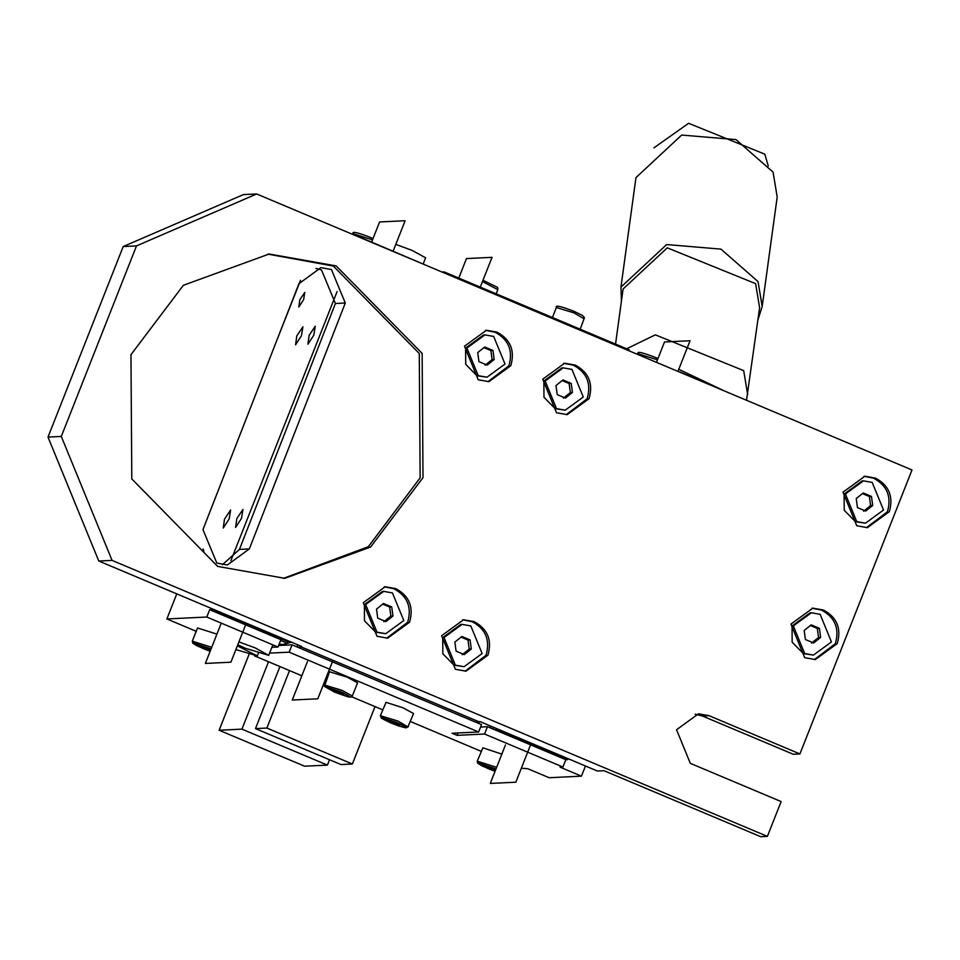 <?xml version="1.0" encoding="UTF-8"?>
<svg xmlns="http://www.w3.org/2000/svg" width="960" height="960" viewBox="0 0 960 960"><rect width="100%" height="100%" fill="white"/><g stroke="black" fill="none" stroke-linecap="round" stroke-linejoin="round"><path stroke-width="1.44" d="M497.484 289.464L482.472 281.568M372.54 239.844L353.124 233.724C351.612 231.084 357.552 232.392 370.968 237.636L373.056 238.536M495.084 771.276L482.136 765.936L477.696 763.176L477.24 761.184L496.644 767.304M501.852 754.116L482.904 747.816L477.24 761.184M324.336 684.972L341.952 690.312L352.332 696.012L350.748 697.152L347.616 696.732L334.488 692.112C352.308 698.592 354.468 698.484 340.992 691.8L325.644 686.856L334.524 692.112L324.408 686.4L329.544 671.772L347.148 677.124L357.54 682.824L352.332 696.012M471.312 648.996L470.076 639.936L461.856 636.48L454.848 642.084L456.084 651.144L464.304 654.6L471.312 648.996L469.212 649.104L462.216 654.696M470.076 639.936L467.988 640.044L469.212 649.104M461.052 637.116L467.988 640.044M470.808 625.932L462.06 624.384L444.024 637.524L455.352 665.148L464.1 666.696L482.136 653.556L470.808 625.932M462.06 624.384L460.764 624.444L442.728 637.572L442.836 653.796L454.056 665.208L464.1 666.696M572.448 392.472L571.212 383.412L562.992 379.944L555.984 385.548L557.22 394.608L565.44 398.064L572.448 392.472L570.348 392.568L563.352 398.172M571.212 383.412L569.124 383.508L570.348 392.568M562.188 380.592L569.124 383.508M571.944 369.396L563.196 367.848L545.16 381L556.488 408.612L565.236 410.172L583.272 397.02L571.944 369.396M563.196 367.848L561.9 367.908L543.864 381.048L543.972 397.26L555.192 408.684L565.236 410.172M872.688 505.476L871.464 496.416L863.232 492.96L856.236 498.564L857.46 507.624L865.692 511.08L872.688 505.476L870.6 505.584L863.604 511.188M871.464 496.416L869.376 496.524L870.6 505.584M862.44 493.608L869.376 496.524M872.184 482.412L863.448 480.864L845.4 494.004L856.74 521.628L865.476 523.176L883.524 510.036L872.184 482.412M863.448 480.864L862.14 480.924L844.104 494.064L844.224 510.276L855.432 521.688L865.476 523.176M375 706.596L352.368 764.004L340.968 764.556L255.48 728.592L279.924 666.564M222.42 564.696L239.448 549.396L335.412 303.504L321.528 269.988L315.948 268.404M283.356 578.388L368.304 546.744L420.144 477.816L419.28 353.52L333.324 266.04L267.744 254.1M249.336 548.916L227.376 564.972L216.84 563.112L202.956 529.608L298.92 283.716L320.88 267.66L331.416 269.508L345.288 303.024L249.336 548.916L239.448 549.396M297.768 647.244L475.836 722.244L479.64 722.064L301.56 647.064L297.768 647.244L292.068 644.844L289.176 652.176L269.604 653.112M479.64 722.064L301.56 647.064M297.78 644.844L296.964 646.908M441.924 271.992L444.084 271.884L629.28 349.884L628.944 350.748M443.736 272.748L444.084 271.884M300.504 280.356L275.256 344.34M176.772 593.88L166.884 618.948L206.784 617.028L209.676 609.696L211.572 609.6L211.932 608.688M230.904 560.64L337.104 291.552M357.06 236.244L356.448 235.992M298.824 307.056L299.82 299.82L304.788 292.428L303.624 299.64L298.824 307.056M203.052 549L203.892 550.884M295.572 344.808L296.796 335.916L302.916 326.82L301.464 335.688L295.572 344.808M223.272 528.012L224.496 519.12L230.604 510.036L229.164 518.892L223.272 528.012M307.932 344.22L309.144 335.316L315.264 326.232L313.824 335.088L307.932 344.22M235.62 527.424L236.844 518.52L242.952 509.436L241.512 518.304L235.62 527.424M211.572 609.6L289.932 642.612L290.292 641.688M496.86 728.688L496.5 729.612L567.732 759.612L568.092 758.688M289.932 642.612L286.128 642.792L280.608 640.464M521.328 768.228L527.784 768.72L549.144 777.72L581.448 776.16L560.088 767.16L562.932 767.028L565.824 759.696L494.592 729.696L496.5 729.612M493.656 727.344L492.996 729.024M565.824 759.696L567.732 759.612M209.676 609.696L280.908 639.696L278.016 647.028L206.784 617.028M166.884 618.948L196.212 631.308M254.52 655.86L301.836 675.78M323.316 684.828L324.264 685.236M351.72 696.792L382.68 709.836M410.424 721.524L481.14 751.308M562.932 767.028L484.584 734.028L457.032 735.348L452.04 733.248L478.644 731.976L289.176 652.176M271.884 647.316L278.016 647.028M211.728 647.304L192.324 641.184L197.52 627.984L216.936 634.116M380.364 715.704L386.04 702.336L403.176 707.856L413.568 713.556L407.904 726.924L397.98 721.044L380.364 715.704L381.468 718.272L390.516 722.844C408.336 729.324 410.496 729.216 397.02 722.532L381.672 717.588L390.552 722.844L398.772 725.988L405.84 727.884L408.36 726.744M494.592 729.696L487.476 726.696L484.584 734.028M487.476 726.696L480.6 727.032M457.968 732.972L457.032 735.348M357.18 235.956L428.292 266.244M634.248 352.992L713.22 386.244M475.836 722.244L481.536 724.644L478.644 731.976M278.616 645.492L292.068 644.844M718.236 388.356L679.8 371.832M768.288 166.032L764.784 154.152L688.62 123.288L653.928 147.852M621.42 301.14L620.952 287.112L635.964 177.6L681.672 135.06L735.972 139.608L773.052 172.092L777.192 196.968L762.18 306.468L757.944 319.86M620.952 287.112L666.66 244.56L720.96 249.12L758.04 281.604L762.18 306.468M615.54 344.1L623.088 288.972L667.272 247.836L755.616 283.644L759.612 307.692L746.508 400.272M626.64 348.768L655.356 334.836L743.688 370.632L747.684 394.68M724.908 391.176L678.78 369.3M581.448 776.16L585.456 766.008M256.68 193.968L136.5 245.904L123.204 246.552L243.384 194.604L256.68 193.968L912 469.968L799.92 753.948L793.272 754.26L702.456 716.016L709.104 715.692L799.92 753.948M136.5 245.904L61.296 436.44L112.068 560.388L767.388 836.388L781.128 801.576L690.312 763.332L676.56 729.756L698.472 713.808L709.104 715.692M423 477.672L370.584 547.044L284.796 578.328L217.68 566.412L131.796 478.92L130.956 354.672L183.372 285.3L269.16 254.016L336.168 265.908L422.136 353.388L423 477.672M487.92 655.212L466.008 671.16L455.376 669.276L441.624 635.712L463.536 619.752L474.156 621.636C487.668 628.968 492.252 640.152 487.92 655.212M409.572 622.212L387.66 638.16L377.016 636.276L363.264 602.712L385.176 586.752L395.808 588.636C409.32 595.968 413.904 607.152 409.572 622.212M837.24 643.596L815.328 659.556L804.696 657.672L790.944 624.096L812.856 608.148L823.476 610.032C836.988 617.352 841.584 628.548 837.24 643.596M510.792 365.712L488.892 381.672L478.248 379.788L464.496 346.212L486.408 330.264L497.028 332.148C510.54 339.468 515.136 350.664 510.792 365.712M589.056 398.676L567.144 414.636L556.512 412.74L542.76 379.176L564.672 363.216L575.292 365.1C588.804 372.432 593.388 383.628 589.056 398.676M889.308 511.692L867.396 527.652L856.752 525.756L843 492.192L864.912 476.232L875.544 478.116C889.056 485.448 893.64 496.644 889.308 511.692M123.204 246.552L48 437.088L61.296 436.44M48 437.088L98.772 561.024L112.068 560.388M695.16 714.192L702.456 716.016M863.964 476.292L873.636 478.212C887.148 485.544 891.744 496.728 887.4 511.776L866.436 527.676M563.724 363.288L573.396 365.196C586.908 372.528 591.492 383.712 587.16 398.772L566.196 414.66M485.46 330.324L495.132 332.232C508.644 339.564 513.228 350.76 508.896 365.808L487.932 381.696M811.908 608.208L821.58 610.116C835.092 617.448 839.676 628.644 835.344 643.692L814.38 659.58M384.228 586.812L393.9 588.72C407.412 596.052 412.008 607.248 407.664 622.296L386.7 638.196M462.588 619.812L472.26 621.72C485.772 629.052 490.356 640.248 486.024 655.296L465.06 671.196M385.74 633.696L375.696 632.208L364.488 620.796L364.368 604.572L382.404 591.444L383.712 591.384L392.448 592.932L403.788 620.556L385.74 633.696L377.004 632.148L365.664 604.524L383.712 591.384M486.972 377.208L476.928 375.72L465.708 364.308L465.6 348.084L483.636 334.956L484.932 334.884L493.68 336.444L505.02 364.056L486.972 377.208L478.236 375.66L466.896 348.036L484.932 334.884M813.42 655.092L803.376 653.604L792.156 642.192L792.048 625.968L810.084 612.84L811.38 612.768L820.128 614.328L831.456 641.94L813.42 655.092L804.684 653.544L793.344 625.92L811.38 612.768M767.388 836.388L760.74 836.712L604.032 770.712L597.384 771.024L479.844 721.524M301.776 646.524L98.772 561.024M255.48 728.592L266.88 728.052L289.524 670.596M352.368 764.004L266.88 728.052M478.956 361.644L477.732 352.584L484.728 346.992L492.96 350.448L494.184 359.508L487.188 365.112L478.956 361.644M485.088 365.208L492.096 359.604L490.872 350.544L483.924 347.628M490.872 350.544L492.96 350.448M492.096 359.604L494.184 359.508M805.404 639.528L804.18 630.468L811.176 624.876L819.408 628.332L820.632 637.392L813.624 642.996L805.404 639.528M811.536 643.092L818.544 637.488L817.308 628.428L810.372 625.512M817.308 628.428L819.408 628.332M818.544 637.488L820.632 637.392M377.724 618.144L376.5 609.084L383.496 603.48L391.728 606.936L392.952 615.996L385.956 621.6L377.724 618.144M383.868 621.696L390.864 616.104L389.64 607.044L382.704 604.116M389.64 607.044L391.728 606.936M390.864 616.104L392.952 615.996M657.456 359.844L638.052 353.724C636.528 351.084 642.48 352.392 655.884 357.636L657.972 358.536M583.908 318.732L573.984 312.864L556.38 307.512C554.868 304.872 560.808 306.18 574.224 311.424L582.456 315.432L584.472 317.652L580.176 329.196M496.008 768.936L478.548 763.068L487.428 768.324L495.084 771.264M495.408 770.448L484.488 765.96L486.132 765.876L495.66 769.788M489.468 767.076L489.012 768.252M495.18 770.46L495.48 769.704M336.108 692.04L331.596 689.748L333.24 689.664L343.92 694.164L336.108 692.04L336.576 690.864M342.276 694.248L342.576 693.492M307.44 661.572L292.26 700.032L317.796 698.796L333 660.3M480.276 287.124L492.036 257.34L466.488 258.564L458.796 278.076M371.664 242.052L379.596 221.964L405.132 220.74L393.036 251.388M245.94 624.084L230.904 662.196L205.356 663.432L221.268 623.124M677.952 371.4L690.048 340.74L664.512 341.964L656.58 362.052M505.464 744.972L490.284 783.432L515.82 782.196L530.868 744.084M398.604 724.224L398.304 724.98L399.948 724.896L389.268 720.396L387.624 720.48L392.136 722.772L392.604 721.596M392.136 722.772L398.304 724.98M210.744 649.788L201.216 645.876L199.572 645.96L204.096 648.252L204.552 647.076M210.552 649.692L210.48 650.448M204.096 648.252L210.252 650.46M211.08 648.924L193.632 643.068L202.5 648.324L210.156 651.264M237.348 645.864L257.328 655.896L235.884 649.572M238.896 641.928L255.06 647.844L268.728 655.344L245.556 648.3L237.78 644.772M423.264 263.784L425.616 257.808L411.948 250.32L395.796 244.404M268.644 695.184L272.868 684.456M329.532 759.744L327.42 765.108L304.62 766.2L219.132 730.248L249.036 654.372M327.42 765.108L241.932 729.144L219.132 730.248M241.932 729.144L268.5 661.74M345.288 303.024L335.412 303.504M285.912 644.124L286.356 645.12M282.744 644.46L279.12 644.232L283.152 644.448L291.444 642.18M482.988 280.236L497.568 287.388L497.94 289.296L496.152 293.82M192.324 641.184L192.768 643.176L197.208 645.936L210.156 651.276M353.124 233.724L352.836 234.468M556.38 307.512L552.432 317.52M489.36 727.488L491.604 726.48M297.24 644.616L297.6 645.3M285.396 644.208L285.828 645.144M257.328 655.896L258.396 653.16M268.728 655.344L272.868 644.856"/></g></svg>
